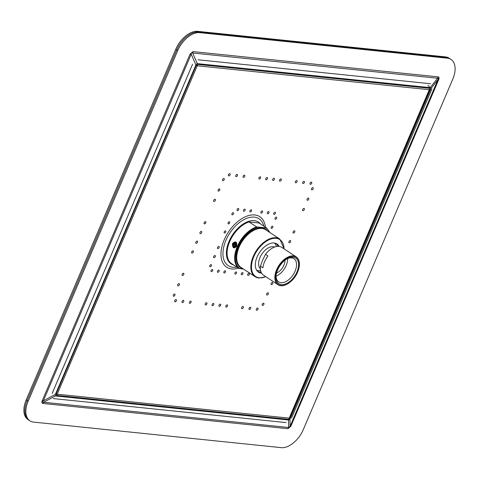 <?xml version="1.0" encoding="UTF-8"?>
<svg xmlns="http://www.w3.org/2000/svg" width="479" height="479" viewBox="0 0 479 479"><rect width="100%" height="100%" fill="white"/><g stroke="black" fill="none" stroke-linecap="round" stroke-linejoin="round"><path stroke-width="0.72" d="M28.153 401.216L27.171 400.57A21.789 12.837 123.3 0 0 28.968 420.197A21.789 12.837 -56.7 0 1 27.171 400.57L176.679 50.055A21.789 12.837 -56.7 0 1 198.743 32.003A21.789 12.837 123.3 0 0 176.679 50.055L27.171 400.57L26.189 399.929L175.697 49.415A21.789 12.837 -56.7 0 1 197.761 31.357L445.392 56.893A21.789 12.837 -56.7 0 1 449.057 58.157L450.032 58.803A21.789 12.837 123.3 0 0 446.374 57.534A21.789 12.837 -56.7 0 1 450.032 58.803L451.014 59.444A21.789 12.837 123.3 0 0 447.356 58.181L199.725 32.65A21.789 12.837 123.3 0 0 177.661 50.702L28.153 401.216A21.789 12.837 123.3 0 0 29.943 420.843A21.789 12.837 123.3 0 0 33.608 422.107L281.239 447.643A21.789 12.837 123.3 0 0 303.303 429.585L452.811 79.071A21.789 12.837 123.3 0 0 451.014 59.444M199.725 32.65L198.743 32.003L446.374 57.534L198.743 32.003L197.761 31.357M29.943 420.843L27.986 419.556A21.789 12.837 -56.7 0 1 26.189 399.929M192.576 64.222L52.145 393.445M286.083 422.58L53.492 398.6A5.377 3.167 -56.7 0 1 53.271 398.564M291.525 418.131L431.95 88.902M430.609 83.753L198.019 59.767M55.696 395.965A1.742 1.03 -56.7 0 0 55.857 396.001L288.448 419.981A1.742 1.03 -56.7 0 0 290.214 418.538L430.639 89.31A1.742 1.03 -56.7 0 0 430.609 87.837A1.742 1.03 -56.7 0 0 430.202 87.639L197.611 63.659A1.742 1.03 -56.7 0 0 195.845 65.102L55.42 394.331A1.742 1.03 -56.7 0 0 55.696 395.965L55.498 395.894M290.825 426.304L287.909 428.693L42.978 403.438C41.841 403.384 41.601 402.462 42.26 400.678L190.133 53.983L193.049 51.6L437.98 76.85C439.123 76.903 439.363 77.826 438.704 79.616L290.825 426.304A4.359 1.03 -156.9 0 0 290.082 426.322L288.621 427.513A4.359 3.365 -84.1 0 0 287.909 428.693M288.484 419.299A4.359 3.365 95.9 0 0 289.196 418.119L429.28 89.699L197.258 65.779L57.175 394.199L289.196 418.119A4.359 1.03 23.1 0 0 289.939 418.107L430.022 89.687A4.359 2.221 -141.7 0 0 429.663 88.304L197.641 64.384A4.359 2.401 156.4 0 1 196.18 65.575L56.103 393.995A4.359 0.988 61.7 0 1 56.462 395.373L288.484 419.299A4.359 3.634 -1 0 0 289.939 418.107M56.103 393.995A4.359 1.03 -156.9 0 0 57.175 394.199A4.359 3.365 95.9 0 1 56.462 395.373M430.022 89.687A4.359 1.03 23.1 0 1 429.28 89.699A4.359 3.365 -84.1 0 0 429.663 88.304M196.18 65.575A4.359 1.03 -156.9 0 0 197.258 65.779A4.359 3.365 -84.1 0 0 197.641 64.384M55.534 395.876L43.691 402.258C42.583 402.522 42.463 402.061 43.332 400.881L191.211 54.187C191.271 52.959 191.756 52.558 192.666 52.995A4.359 3.365 95.9 0 1 193.049 51.6M288.496 419.987L288.621 427.513L43.691 402.258A4.359 3.365 -84.1 0 0 42.978 403.438M55.402 394.373L43.332 400.881A4.359 1.03 23.1 0 0 42.26 400.678M195.917 64.958L191.211 54.187A4.359 1.03 23.1 0 0 190.133 53.983M197.33 63.677L192.666 52.995L437.596 78.245A4.359 3.365 95.9 0 1 437.98 76.85M427.933 85.316L430.202 87.639L437.596 78.245C438.501 77.849 438.62 78.311 437.962 79.628A4.359 1.03 -156.9 0 1 438.704 79.616M269.994 232.602L266.605 227.95L259.037 222.98L249.056 221.951A24.549 14.466 123.3 0 0 229.686 241.638A24.549 14.466 123.3 0 0 231.339 263.498L238.889 268.456L243.548 269.102M257.792 271.605A16.849 9.927 123.3 0 0 259.852 272.156A16.849 9.927 -56.7 0 0 261.085 272.18M276.227 243.554A16.849 9.927 -56.7 0 1 278.065 246.35M279.137 246.41A16.849 9.927 -56.7 0 0 277 243.985A16.849 9.927 -56.7 0 0 274.168 243.003A16.849 9.927 123.3 0 0 258.175 254.75A16.849 9.927 123.3 0 0 258.492 272.144A16.849 9.927 123.3 0 0 261.324 273.12A16.849 9.927 -56.7 0 0 261.57 273.144M266.593 227.944L256.612 226.914L249.056 221.951M236.704 246.248C233.854 249.062 232.453 248.134 232.483 243.476C235.62 240.697 237.027 241.62 236.704 246.248L236.668 245.972M261.037 272.06A16.705 9.843 -56.7 0 1 257.445 271.264M277.928 246.35A16.705 9.843 123.3 0 0 275.772 243.368M260.348 268.731A13.071 7.7 -56.7 0 1 259.989 257.54A13.071 7.7 123.3 0 1 274.605 247.038M287.053 258.822A13.873 8.173 -56.7 0 1 293.944 258.684A13.873 8.173 -56.7 0 1 295.088 271.18A13.873 8.173 -56.7 0 1 278.712 281.868A13.873 8.173 -56.7 0 1 276.108 275.479M277.634 269.922A15.322 9.029 -56.7 0 1 287.568 258.54A15.322 9.029 -56.7 0 1 296.986 271.916A15.322 9.029 -56.7 0 1 283.813 284.484A15.322 9.029 -56.7 0 1 276.048 276.066A15.322 9.029 -56.7 0 1 277.634 269.922M299.327 265.318A16.633 9.802 123.3 0 0 296.25 256.894C299.95 259.881 300.435 264.911 297.698 271.97C293.855 281.574 283.197 288.562 277.982 284.688L263.468 275.15A16.633 9.802 -56.7 0 1 260.438 266.186L262.893 267.797A16.633 9.802 -56.7 0 1 264.552 261.779A16.633 9.802 -56.7 0 1 267.947 255.942L265.498 254.331A16.633 9.802 123.3 0 1 281.73 247.356L296.25 256.894A16.633 9.802 123.3 0 0 276.611 269.707A16.633 9.802 123.3 0 0 277.982 284.688A16.633 9.802 123.3 0 0 286.939 284.173M260.438 266.186L262.678 260.067L265.498 254.331M236.842 243.128L234.387 242.476A2.467 1.91 -84.1 0 0 232.812 245.236A2.467 1.91 -84.1 0 0 234.74 247.332A2.467 1.91 -84.1 0 0 236.626 244.913L233.016 243.685M236.626 244.913L236.602 244.601C235.913 242.835 235.255 242.123 234.632 242.458L234.387 242.476M236.602 244.601L236.476 244.021M233.249 243.907A2.179 1.682 95.9 0 1 235.548 242.931A2.179 1.682 95.9 0 1 236.189 245.841A2.179 1.682 95.9 0 1 233.89 246.823A2.179 1.682 95.9 0 1 233.249 243.907M234.632 242.458L235.644 247.146M235.866 245.535L236.135 244.781L235.47 243.386L234.171 243.494L233.53 244.991L234.195 246.386L235.494 246.284L235.866 245.535M234.171 243.494L235.602 243.607M233.53 244.991L234.794 245.122L235.434 243.625M235.351 246.296L234.794 245.122M276.563 273.048A10.167 5.993 123.3 0 0 284.999 260.211M276.102 276.161A13.801 8.131 123.3 0 0 287.675 258.546M445.392 56.893L447.356 58.181M175.697 49.415L177.661 50.702M273.814 213.251A1.215 0.719 -56.7 0 1 275.048 212.245A1.215 0.719 -56.7 0 1 275.347 213.412A1.215 0.719 -56.7 0 1 274.12 214.418A1.215 0.719 -56.7 0 1 273.814 213.251M275.09 218.131A1.215 0.719 -56.7 0 1 276.317 217.119A1.215 0.719 -56.7 0 1 276.623 218.286A1.215 0.719 -56.7 0 1 275.389 219.292A1.215 0.719 -56.7 0 1 275.09 218.131M267.396 212.592A1.215 0.719 -56.7 0 1 268.623 211.586A1.215 0.719 -56.7 0 1 268.929 212.748A1.215 0.719 -56.7 0 1 267.701 213.76A1.215 0.719 -56.7 0 1 267.396 212.592M271.21 227.214A1.215 0.719 -56.7 0 1 272.443 226.208A1.215 0.719 -56.7 0 1 272.749 227.375A1.215 0.719 -56.7 0 1 271.515 228.381A1.215 0.719 -56.7 0 1 271.21 227.214M260.977 211.928A1.215 0.719 -56.7 0 1 262.205 210.922A1.215 0.719 -56.7 0 1 262.51 212.089A1.215 0.719 -56.7 0 1 261.277 213.095A1.215 0.719 -56.7 0 1 260.977 211.928M232.285 214.849A1.215 0.719 -56.7 0 1 231.98 213.682A1.215 0.719 -56.7 0 1 233.213 212.676A1.215 0.719 -56.7 0 1 233.518 213.844A1.215 0.719 -56.7 0 1 232.285 214.849M237.434 210.634A1.215 0.719 -56.7 0 1 237.129 209.473A1.215 0.719 -56.7 0 1 238.362 208.461A1.215 0.719 -56.7 0 1 238.662 209.628A1.215 0.719 -56.7 0 1 237.434 210.634M228.411 223.938A1.215 0.719 -56.7 0 1 228.106 222.771A1.215 0.719 -56.7 0 1 229.333 221.765A1.215 0.719 -56.7 0 1 229.639 222.927A1.215 0.719 -56.7 0 1 228.411 223.938M243.853 211.299A1.215 0.719 -56.7 0 1 243.548 210.131A1.215 0.719 -56.7 0 1 244.781 209.125A1.215 0.719 -56.7 0 1 245.086 210.293A1.215 0.719 -56.7 0 1 243.853 211.299M224.531 233.022A1.215 0.719 -56.7 0 1 224.226 231.86A1.215 0.719 -56.7 0 1 225.459 230.854A1.215 0.719 -56.7 0 1 225.765 232.016A1.215 0.719 -56.7 0 1 224.531 233.022M250.272 211.958A1.215 0.719 -56.7 0 1 249.972 210.796A1.215 0.719 -56.7 0 1 251.2 209.79A1.215 0.719 -56.7 0 1 251.505 210.952A1.215 0.719 -56.7 0 1 250.272 211.958M212.64 270.647A1.215 0.719 -56.7 0 1 211.407 271.653A1.215 0.719 -56.7 0 1 211.101 270.485A1.215 0.719 -56.7 0 1 212.335 269.479A1.215 0.719 -56.7 0 1 212.64 270.647M211.365 265.767A1.215 0.719 -56.7 0 1 210.137 266.779A1.215 0.719 -56.7 0 1 209.832 265.611A1.215 0.719 -56.7 0 1 211.065 264.606A1.215 0.719 -56.7 0 1 211.365 265.767M219.059 271.306A1.215 0.719 -56.7 0 1 217.825 272.312A1.215 0.719 -56.7 0 1 217.526 271.15A1.215 0.719 -56.7 0 1 218.753 270.144A1.215 0.719 -56.7 0 1 219.059 271.306M215.245 256.684A1.215 0.719 -56.7 0 1 214.011 257.69A1.215 0.719 -56.7 0 1 213.706 256.522A1.215 0.719 -56.7 0 1 214.939 255.517A1.215 0.719 -56.7 0 1 215.245 256.684M225.477 271.97A1.215 0.719 -56.7 0 1 224.25 272.976A1.215 0.719 -56.7 0 1 223.944 271.809A1.215 0.719 -56.7 0 1 225.172 270.803A1.215 0.719 -56.7 0 1 225.477 271.97M219.119 247.595A1.215 0.719 -56.7 0 1 217.885 248.601A1.215 0.719 -56.7 0 1 217.586 247.439A1.215 0.719 -56.7 0 1 218.813 246.428A1.215 0.719 -56.7 0 1 219.119 247.595M249.02 273.264A1.215 0.719 -56.7 0 1 249.325 274.425A1.215 0.719 -56.7 0 1 248.092 275.437A1.215 0.719 -56.7 0 1 247.793 274.269A1.215 0.719 -56.7 0 1 249.02 273.264M242.602 272.599A1.215 0.719 -56.7 0 1 242.907 273.766A1.215 0.719 -56.7 0 1 241.673 274.772A1.215 0.719 -56.7 0 1 241.368 273.605A1.215 0.719 -56.7 0 1 242.602 272.599M236.183 271.94A1.215 0.719 -56.7 0 1 236.482 273.102A1.215 0.719 -56.7 0 1 235.255 274.108A1.215 0.719 -56.7 0 1 234.95 272.946A1.215 0.719 -56.7 0 1 236.183 271.94M311.56 188.684A1.251 0.736 -56.7 0 1 312.829 187.648A1.251 0.736 -56.7 0 1 313.14 188.846A1.251 0.736 -56.7 0 1 311.871 189.882A1.251 0.736 -56.7 0 1 311.56 188.684M310.105 183.116A1.251 0.736 -56.7 0 1 311.374 182.074A1.251 0.736 -56.7 0 1 311.685 183.277A1.251 0.736 -56.7 0 1 310.422 184.313A1.251 0.736 -56.7 0 1 310.105 183.116M302.77 182.355A1.251 0.736 -56.7 0 1 304.033 181.319A1.251 0.736 -56.7 0 1 304.351 182.517A1.251 0.736 -56.7 0 1 303.081 183.559A1.251 0.736 -56.7 0 1 302.77 182.355M307.129 199.072A1.251 0.736 -56.7 0 1 308.398 198.031A1.251 0.736 -56.7 0 1 308.71 199.234A1.251 0.736 -56.7 0 1 307.44 200.27A1.251 0.736 -56.7 0 1 307.129 199.072M295.429 181.601A1.251 0.736 -56.7 0 1 296.699 180.565A1.251 0.736 -56.7 0 1 297.01 181.763A1.251 0.736 -56.7 0 1 295.747 182.798A1.251 0.736 -56.7 0 1 295.429 181.601M279.61 179.966A1.251 0.736 -56.7 0 1 280.88 178.93A1.251 0.736 -56.7 0 1 281.191 180.134A1.251 0.736 -56.7 0 1 279.922 181.17A1.251 0.736 -56.7 0 1 279.61 179.966M272.731 179.26A1.251 0.736 -56.7 0 1 274 178.224A1.251 0.736 -56.7 0 1 274.311 179.421A1.251 0.736 -56.7 0 1 273.048 180.457A1.251 0.736 -56.7 0 1 272.731 179.26M258.977 177.841A1.251 0.736 -56.7 0 1 260.241 176.805A1.251 0.736 -56.7 0 1 260.558 178.002A1.251 0.736 -56.7 0 1 259.289 179.038A1.251 0.736 -56.7 0 1 258.977 177.841M265.851 178.547A1.251 0.736 -56.7 0 1 267.12 177.511A1.251 0.736 -56.7 0 1 267.432 178.715A1.251 0.736 -56.7 0 1 266.168 179.751A1.251 0.736 -56.7 0 1 265.851 178.547M302.698 209.455A1.251 0.736 -56.7 0 1 303.967 208.419A1.251 0.736 -56.7 0 1 304.279 209.616A1.251 0.736 -56.7 0 1 303.015 210.658A1.251 0.736 -56.7 0 1 302.698 209.455M228.794 175.895A1.251 0.736 -56.7 0 1 228.477 174.697A1.251 0.736 -56.7 0 1 229.746 173.661A1.251 0.736 -56.7 0 1 230.058 174.859A1.251 0.736 -56.7 0 1 228.794 175.895M222.909 180.709A1.251 0.736 -56.7 0 1 222.597 179.511A1.251 0.736 -56.7 0 1 223.861 178.475A1.251 0.736 -56.7 0 1 224.178 179.673A1.251 0.736 -56.7 0 1 222.909 180.709M218.478 191.097A1.251 0.736 -56.7 0 1 218.167 189.9A1.251 0.736 -56.7 0 1 219.436 188.858A1.251 0.736 -56.7 0 1 219.747 190.061A1.251 0.736 -56.7 0 1 218.478 191.097M236.129 176.655A1.251 0.736 -56.7 0 1 235.818 175.452A1.251 0.736 -56.7 0 1 237.081 174.416A1.251 0.736 -56.7 0 1 237.398 175.613A1.251 0.736 -56.7 0 1 236.129 176.655M214.047 201.485A1.251 0.736 -56.7 0 1 213.736 200.282A1.251 0.736 -56.7 0 1 215.005 199.246A1.251 0.736 -56.7 0 1 215.316 200.444A1.251 0.736 -56.7 0 1 214.047 201.485M204.497 223.879A1.251 0.736 -56.7 0 1 204.186 222.675A1.251 0.736 -56.7 0 1 205.449 221.639A1.251 0.736 -56.7 0 1 205.766 222.837A1.251 0.736 -56.7 0 1 204.497 223.879M200.342 233.614A1.251 0.736 -56.7 0 1 200.03 232.411A1.251 0.736 -56.7 0 1 201.3 231.375A1.251 0.736 -56.7 0 1 201.611 232.578A1.251 0.736 -56.7 0 1 200.342 233.614M192.037 253.086A1.251 0.736 -56.7 0 1 191.726 251.888A1.251 0.736 -56.7 0 1 192.995 250.846A1.251 0.736 -56.7 0 1 193.306 252.05A1.251 0.736 -56.7 0 1 192.037 253.086M196.192 243.35A1.251 0.736 -56.7 0 1 195.875 242.146A1.251 0.736 -56.7 0 1 197.144 241.111A1.251 0.736 -56.7 0 1 197.456 242.314A1.251 0.736 -56.7 0 1 196.192 243.35M243.47 177.41A1.251 0.736 -56.7 0 1 243.152 176.212A1.251 0.736 -56.7 0 1 244.422 175.17A1.251 0.736 -56.7 0 1 244.733 176.374A1.251 0.736 -56.7 0 1 243.47 177.41M174.895 295.214A1.251 0.736 -56.7 0 1 173.626 296.25A1.251 0.736 -56.7 0 1 173.314 295.052A1.251 0.736 -56.7 0 1 174.584 294.016A1.251 0.736 -56.7 0 1 174.895 295.214M176.35 300.788A1.251 0.736 -56.7 0 1 175.08 301.824A1.251 0.736 -56.7 0 1 174.769 300.62A1.251 0.736 -56.7 0 1 176.032 299.585A1.251 0.736 -56.7 0 1 176.35 300.788M183.685 301.542A1.251 0.736 -56.7 0 1 182.415 302.578A1.251 0.736 -56.7 0 1 182.104 301.381A1.251 0.736 -56.7 0 1 183.373 300.339A1.251 0.736 -56.7 0 1 183.685 301.542M179.326 284.831A1.251 0.736 -56.7 0 1 178.056 285.867A1.251 0.736 -56.7 0 1 177.745 284.664A1.251 0.736 -56.7 0 1 179.008 283.628A1.251 0.736 -56.7 0 1 179.326 284.831M191.025 302.297A1.251 0.736 -56.7 0 1 189.756 303.333A1.251 0.736 -56.7 0 1 189.444 302.135A1.251 0.736 -56.7 0 1 190.708 301.099A1.251 0.736 -56.7 0 1 191.025 302.297M206.844 303.931A1.251 0.736 -56.7 0 1 205.575 304.967A1.251 0.736 -56.7 0 1 205.263 303.764A1.251 0.736 -56.7 0 1 206.533 302.728A1.251 0.736 -56.7 0 1 206.844 303.931M213.724 304.638A1.251 0.736 -56.7 0 1 212.454 305.674A1.251 0.736 -56.7 0 1 212.143 304.476A1.251 0.736 -56.7 0 1 213.406 303.441A1.251 0.736 -56.7 0 1 213.724 304.638M227.477 306.057A1.251 0.736 -56.7 0 1 226.214 307.093A1.251 0.736 -56.7 0 1 225.896 305.895A1.251 0.736 -56.7 0 1 227.166 304.86A1.251 0.736 -56.7 0 1 227.477 306.057M220.603 305.351A1.251 0.736 -56.7 0 1 219.334 306.386A1.251 0.736 -56.7 0 1 219.023 305.183A1.251 0.736 -56.7 0 1 220.286 304.147A1.251 0.736 -56.7 0 1 220.603 305.351M183.756 274.443A1.251 0.736 -56.7 0 1 182.487 275.479A1.251 0.736 -56.7 0 1 182.176 274.281A1.251 0.736 -56.7 0 1 183.439 273.246A1.251 0.736 -56.7 0 1 183.756 274.443M257.66 308.003A1.251 0.736 -56.7 0 1 257.977 309.2A1.251 0.736 -56.7 0 1 256.708 310.236A1.251 0.736 -56.7 0 1 256.397 309.039A1.251 0.736 -56.7 0 1 257.66 308.003M263.546 303.189A1.251 0.736 -56.7 0 1 263.857 304.387A1.251 0.736 -56.7 0 1 262.588 305.422A1.251 0.736 -56.7 0 1 262.276 304.225A1.251 0.736 -56.7 0 1 263.546 303.189M267.977 292.801A1.251 0.736 -56.7 0 1 268.288 294.004A1.251 0.736 -56.7 0 1 267.019 295.04A1.251 0.736 -56.7 0 1 266.707 293.837A1.251 0.736 -56.7 0 1 267.977 292.801M250.325 307.243A1.251 0.736 -56.7 0 1 250.637 308.446A1.251 0.736 -56.7 0 1 249.367 309.482A1.251 0.736 -56.7 0 1 249.056 308.284A1.251 0.736 -56.7 0 1 250.325 307.243M272.407 282.418A1.251 0.736 -56.7 0 1 272.719 283.616A1.251 0.736 -56.7 0 1 271.449 284.652A1.251 0.736 -56.7 0 1 271.138 283.454A1.251 0.736 -56.7 0 1 272.407 282.418M294.417 230.812A1.251 0.736 -56.7 0 1 294.729 232.01A1.251 0.736 -56.7 0 1 293.459 233.051A1.251 0.736 -56.7 0 1 293.148 231.848A1.251 0.736 -56.7 0 1 294.417 230.812M290.262 240.548A1.251 0.736 -56.7 0 1 290.573 241.751A1.251 0.736 -56.7 0 1 289.31 242.787A1.251 0.736 -56.7 0 1 288.993 241.584A1.251 0.736 -56.7 0 1 290.262 240.548M242.985 306.488A1.251 0.736 -56.7 0 1 243.302 307.692A1.251 0.736 -56.7 0 1 242.033 308.727A1.251 0.736 -56.7 0 1 241.721 307.524A1.251 0.736 -56.7 0 1 242.985 306.488M289.957 419.011L290.082 426.322L437.962 79.628L430.813 88.687M265.378 227.148A30.207 17.795 123.3 0 0 254.744 214.951A30.207 17.795 123.3 0 0 224.154 239.985A30.207 17.795 123.3 0 0 231.71 268.947A30.207 17.795 123.3 0 0 238.428 268.156M263.779 226.094A28.045 16.526 123.3 0 0 254.307 217.137A28.045 16.526 123.3 0 0 225.908 240.38A28.045 16.526 123.3 0 0 232.926 267.27A28.045 16.526 123.3 0 0 236.83 267.102M233.614 264.989A24.968 14.711 -56.7 0 1 229.579 240.135A24.968 14.711 -56.7 0 1 254.319 220.663A24.968 14.711 -56.7 0 1 260.564 223.98M284.029 248.864A22.076 13.011 123.3 0 0 276.161 238.332A22.076 13.011 123.3 0 0 253.804 256.624A22.076 13.011 123.3 0 0 259.331 277.796A22.076 13.011 123.3 0 0 265.761 276.658M284.173 248.954L279.814 239.057A22.513 13.262 123.3 0 0 276.036 237.746A22.513 13.262 123.3 0 0 254.66 253.445A22.513 13.262 123.3 0 0 255.085 276.682A22.513 13.262 123.3 0 0 258.87 277.994M265.905 276.754L258.989 278.036L255.085 276.682L240.967 267.402A22.513 13.262 -56.7 0 1 240.536 244.164A22.513 13.262 -56.7 0 1 261.911 228.465A22.513 13.262 -56.7 0 1 265.695 229.776L279.814 239.057M242.859 268.647A22.95 13.52 -56.7 0 1 239.009 245.859A22.95 13.52 -56.7 0 1 261.785 227.884A22.95 13.52 -56.7 0 1 267.587 231.022M269.647 232.375A24.112 14.208 123.3 0 0 265.953 228.04M257.84 227.208A24.112 14.208 123.3 0 0 237.812 246.823A24.112 14.208 123.3 0 0 240.117 268.749M256.612 226.914A24.549 14.466 123.3 0 0 237.243 246.601A24.549 14.466 123.3 0 0 238.889 268.456M232.483 243.476L233.081 243.709M297.627 271.982A16.34 9.628 123.3 0 0 293.537 256.313A16.34 9.628 123.3 0 0 276.994 269.857A16.34 9.628 123.3 0 0 281.083 285.526A16.34 9.628 123.3 0 0 297.627 271.982M256.684 270.294A17.43 17.43 0 0 0 260.618 270.707M276.521 246.505A17.43 17.43 0 0 0 274.581 243.057"/></g></svg>
